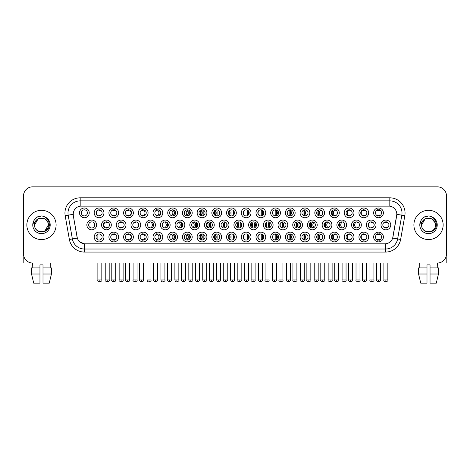 <?xml version="1.0" encoding="UTF-8"?>
<svg xmlns="http://www.w3.org/2000/svg" width="470" height="470" viewBox="0 0 470 470"><rect width="100%" height="100%" fill="white"/><g stroke="black" fill="none" stroke-linecap="round" stroke-linejoin="round"><path stroke-width="0.7" d="M251.021 237.009A4.876 4.876 0 0 1 246.151 241.886A4.876 4.876 0 0 1 241.275 237.009A4.876 4.876 0 0 1 246.151 232.133A4.876 4.876 0 0 1 251.021 237.009M243.102 237.009A3.049 3.049 0 0 0 246.151 240.058A3.049 3.049 0 0 0 249.194 237.009A3.049 3.049 0 0 0 246.151 233.966A3.049 3.049 0 0 0 243.102 237.009M265.732 237.009A4.876 4.876 0 0 1 260.856 241.886A4.876 4.876 0 0 1 255.98 237.009A4.876 4.876 0 0 1 260.856 232.133A4.876 4.876 0 0 1 265.732 237.009M257.807 237.009A3.049 3.049 0 0 0 260.856 240.058A3.049 3.049 0 0 0 263.905 237.009A3.049 3.049 0 0 0 260.856 233.966A3.049 3.049 0 0 0 257.807 237.009M280.437 237.009A4.876 4.876 0 0 1 275.561 241.886A4.876 4.876 0 0 1 270.685 237.009A4.876 4.876 0 0 1 275.561 232.133A4.876 4.876 0 0 1 280.437 237.009M272.518 237.009A3.049 3.049 0 0 0 275.561 240.058A3.049 3.049 0 0 0 278.61 237.009A3.049 3.049 0 0 0 275.561 233.966A3.049 3.049 0 0 0 272.518 237.009M324.559 237.009A4.876 4.876 0 0 1 319.688 241.886A4.876 4.876 0 0 1 314.812 237.009A4.876 4.876 0 0 1 319.688 232.133A4.876 4.876 0 0 1 324.559 237.009M316.639 237.009A3.049 3.049 0 0 0 319.688 240.058A3.049 3.049 0 0 0 322.731 237.009A3.049 3.049 0 0 0 319.688 233.966A3.049 3.049 0 0 0 316.639 237.009M339.27 237.009A4.876 4.876 0 0 1 334.393 241.886A4.876 4.876 0 0 1 329.517 237.009A4.876 4.876 0 0 1 334.393 232.133A4.876 4.876 0 0 1 339.27 237.009M331.344 237.009A3.049 3.049 0 0 0 334.393 240.058A3.049 3.049 0 0 0 337.442 237.009A3.049 3.049 0 0 0 334.393 233.966A3.049 3.049 0 0 0 331.344 237.009M353.975 237.009A4.876 4.876 0 0 1 349.098 241.886A4.876 4.876 0 0 1 344.222 237.009A4.876 4.876 0 0 1 349.098 232.133A4.876 4.876 0 0 1 353.975 237.009M346.055 237.009A3.049 3.049 0 0 0 349.098 240.058A3.049 3.049 0 0 0 352.147 237.009A3.049 3.049 0 0 0 349.098 233.966A3.049 3.049 0 0 0 346.055 237.009M368.686 237.009A4.876 4.876 0 0 1 363.809 241.886A4.876 4.876 0 0 1 358.933 237.009A4.876 4.876 0 0 1 363.809 232.133A4.876 4.876 0 0 1 368.686 237.009M360.76 237.009A3.049 3.049 0 0 0 363.809 240.058A3.049 3.049 0 0 0 366.853 237.009A3.049 3.049 0 0 0 363.809 233.966A3.049 3.049 0 0 0 360.76 237.009M295.148 237.009A4.876 4.876 0 0 1 290.272 241.886A4.876 4.876 0 0 1 285.396 237.009A4.876 4.876 0 0 1 290.272 232.133A4.876 4.876 0 0 1 295.148 237.009M287.223 237.009A3.049 3.049 0 0 0 290.272 240.058A3.049 3.049 0 0 0 293.315 237.009A3.049 3.049 0 0 0 290.272 233.966A3.049 3.049 0 0 0 287.223 237.009M309.853 237.009A4.876 4.876 0 0 1 304.977 241.886A4.876 4.876 0 0 1 300.101 237.009A4.876 4.876 0 0 1 304.977 232.133A4.876 4.876 0 0 1 309.853 237.009M301.928 237.009A3.049 3.049 0 0 0 304.977 240.058A3.049 3.049 0 0 0 308.026 237.009A3.049 3.049 0 0 0 304.977 233.966A3.049 3.049 0 0 0 301.928 237.009M236.316 237.009A4.876 4.876 0 0 1 231.44 241.886A4.876 4.876 0 0 1 226.564 237.009A4.876 4.876 0 0 1 231.44 232.133A4.876 4.876 0 0 1 236.316 237.009M228.391 237.009A3.049 3.049 0 0 0 231.44 240.058A3.049 3.049 0 0 0 234.489 237.009A3.049 3.049 0 0 0 231.44 233.966A3.049 3.049 0 0 0 228.391 237.009M221.611 237.009A4.876 4.876 0 0 1 216.735 241.886A4.876 4.876 0 0 1 211.858 237.009A4.876 4.876 0 0 1 216.735 232.133A4.876 4.876 0 0 1 221.611 237.009M213.686 237.009A3.049 3.049 0 0 0 216.735 240.058A3.049 3.049 0 0 0 219.778 237.009A3.049 3.049 0 0 0 216.735 233.966A3.049 3.049 0 0 0 213.686 237.009M206.9 237.009A4.876 4.876 0 0 1 202.024 241.886A4.876 4.876 0 0 1 197.147 237.009A4.876 4.876 0 0 1 202.024 232.133A4.876 4.876 0 0 1 206.9 237.009M198.98 237.009A3.049 3.049 0 0 0 202.024 240.058A3.049 3.049 0 0 0 205.073 237.009A3.049 3.049 0 0 0 202.024 233.966A3.049 3.049 0 0 0 198.98 237.009M192.195 237.009A4.876 4.876 0 0 1 187.319 241.886A4.876 4.876 0 0 1 182.442 237.009A4.876 4.876 0 0 1 187.319 232.133A4.876 4.876 0 0 1 192.195 237.009M184.269 237.009A3.049 3.049 0 0 0 187.319 240.058A3.049 3.049 0 0 0 190.368 237.009A3.049 3.049 0 0 0 187.319 233.966A3.049 3.049 0 0 0 184.269 237.009M177.484 237.009A4.876 4.876 0 0 1 172.613 241.886A4.876 4.876 0 0 1 167.737 237.009A4.876 4.876 0 0 1 172.613 232.133A4.876 4.876 0 0 1 177.484 237.009M169.564 237.009A3.049 3.049 0 0 0 172.613 240.058A3.049 3.049 0 0 0 175.657 237.009A3.049 3.049 0 0 0 172.613 233.966A3.049 3.049 0 0 0 169.564 237.009M162.779 237.009A4.876 4.876 0 0 1 157.902 241.886A4.876 4.876 0 0 1 153.026 237.009A4.876 4.876 0 0 1 157.902 232.133A4.876 4.876 0 0 1 162.779 237.009M154.853 237.009A3.049 3.049 0 0 0 157.902 240.058A3.049 3.049 0 0 0 160.951 237.009A3.049 3.049 0 0 0 157.902 233.966A3.049 3.049 0 0 0 154.853 237.009M148.073 237.009A4.876 4.876 0 0 1 143.197 241.886A4.876 4.876 0 0 1 138.321 237.009A4.876 4.876 0 0 1 143.197 232.133A4.876 4.876 0 0 1 148.073 237.009M140.148 237.009A3.049 3.049 0 0 0 143.197 240.058A3.049 3.049 0 0 0 146.24 237.009A3.049 3.049 0 0 0 143.197 233.966A3.049 3.049 0 0 0 140.148 237.009M133.363 237.009A4.876 4.876 0 0 1 128.486 241.886A4.876 4.876 0 0 1 123.61 237.009A4.876 4.876 0 0 1 128.486 232.133A4.876 4.876 0 0 1 133.363 237.009M125.443 237.009A3.049 3.049 0 0 0 128.486 240.058A3.049 3.049 0 0 0 131.535 237.009A3.049 3.049 0 0 0 128.486 233.966A3.049 3.049 0 0 0 125.443 237.009M118.657 237.009A4.876 4.876 0 0 1 113.781 241.886A4.876 4.876 0 0 1 108.905 237.009A4.876 4.876 0 0 1 113.781 232.133A4.876 4.876 0 0 1 118.657 237.009M110.732 237.009A3.049 3.049 0 0 0 113.781 240.058A3.049 3.049 0 0 0 116.83 237.009A3.049 3.049 0 0 0 113.781 233.966A3.049 3.049 0 0 0 110.732 237.009M103.946 237.009A4.876 4.876 0 0 1 99.076 241.886A4.876 4.876 0 0 1 94.2 237.009A4.876 4.876 0 0 1 99.076 232.133A4.876 4.876 0 0 1 103.946 237.009M96.027 237.009A3.049 3.049 0 0 0 99.076 240.058A3.049 3.049 0 0 0 102.119 237.009A3.049 3.049 0 0 0 99.076 233.966A3.049 3.049 0 0 0 96.027 237.009M383.391 237.009A4.876 4.876 0 0 1 378.514 241.886A4.876 4.876 0 0 1 373.638 237.009A4.876 4.876 0 0 1 378.514 232.133A4.876 4.876 0 0 1 383.391 237.009M375.465 237.009A3.049 3.049 0 0 0 378.514 240.058A3.049 3.049 0 0 0 381.564 237.009A3.049 3.049 0 0 0 378.514 233.966A3.049 3.049 0 0 0 375.465 237.009M243.672 224.942A4.876 4.876 0 0 1 238.795 229.818A4.876 4.876 0 0 1 233.919 224.942A4.876 4.876 0 0 1 238.795 220.066A4.876 4.876 0 0 1 243.672 224.942M235.746 224.942A3.049 3.049 0 0 0 238.795 227.991A3.049 3.049 0 0 0 241.844 224.942A3.049 3.049 0 0 0 238.795 221.893A3.049 3.049 0 0 0 235.746 224.942M258.377 224.942A4.876 4.876 0 0 1 253.5 229.818A4.876 4.876 0 0 1 248.624 224.942A4.876 4.876 0 0 1 253.5 220.066A4.876 4.876 0 0 1 258.377 224.942M250.451 224.942A3.049 3.049 0 0 0 253.5 227.991A3.049 3.049 0 0 0 256.55 224.942A3.049 3.049 0 0 0 253.5 221.893A3.049 3.049 0 0 0 250.451 224.942M273.088 224.942A4.876 4.876 0 0 1 268.211 229.818A4.876 4.876 0 0 1 263.335 224.942A4.876 4.876 0 0 1 268.211 220.066A4.876 4.876 0 0 1 273.088 224.942M265.162 224.942A3.049 3.049 0 0 0 268.211 227.991A3.049 3.049 0 0 0 271.255 224.942A3.049 3.049 0 0 0 268.211 221.893A3.049 3.049 0 0 0 265.162 224.942M287.793 224.942A4.876 4.876 0 0 1 282.916 229.818A4.876 4.876 0 0 1 278.04 224.942A4.876 4.876 0 0 1 282.916 220.066A4.876 4.876 0 0 1 287.793 224.942M279.867 224.942A3.049 3.049 0 0 0 282.916 227.991A3.049 3.049 0 0 0 285.966 224.942A3.049 3.049 0 0 0 282.916 221.893A3.049 3.049 0 0 0 279.867 224.942M331.914 224.942A4.876 4.876 0 0 1 327.038 229.818A4.876 4.876 0 0 1 322.162 224.942A4.876 4.876 0 0 1 327.038 220.066A4.876 4.876 0 0 1 331.914 224.942M323.989 224.942A3.049 3.049 0 0 0 327.038 227.991A3.049 3.049 0 0 0 330.087 224.942A3.049 3.049 0 0 0 327.038 221.893A3.049 3.049 0 0 0 323.989 224.942M346.625 224.942A4.876 4.876 0 0 1 341.749 229.818A4.876 4.876 0 0 1 336.873 224.942A4.876 4.876 0 0 1 341.749 220.066A4.876 4.876 0 0 1 346.625 224.942M338.7 224.942A3.049 3.049 0 0 0 341.749 227.991A3.049 3.049 0 0 0 344.792 224.942A3.049 3.049 0 0 0 341.749 221.893A3.049 3.049 0 0 0 338.7 224.942M361.33 224.942A4.876 4.876 0 0 1 356.454 229.818A4.876 4.876 0 0 1 351.578 224.942A4.876 4.876 0 0 1 356.454 220.066A4.876 4.876 0 0 1 361.33 224.942M353.405 224.942A3.049 3.049 0 0 0 356.454 227.991A3.049 3.049 0 0 0 359.503 224.942A3.049 3.049 0 0 0 356.454 221.893A3.049 3.049 0 0 0 353.405 224.942M376.035 224.942A4.876 4.876 0 0 1 371.159 229.818A4.876 4.876 0 0 1 366.283 224.942A4.876 4.876 0 0 1 371.159 220.066A4.876 4.876 0 0 1 376.035 224.942M368.116 224.942A3.049 3.049 0 0 0 371.159 227.991A3.049 3.049 0 0 0 374.208 224.942A3.049 3.049 0 0 0 371.159 221.893A3.049 3.049 0 0 0 368.116 224.942M302.498 224.942A4.876 4.876 0 0 1 297.622 229.818A4.876 4.876 0 0 1 292.745 224.942A4.876 4.876 0 0 1 297.622 220.066A4.876 4.876 0 0 1 302.498 224.942M294.578 224.942A3.049 3.049 0 0 0 297.622 227.991A3.049 3.049 0 0 0 300.671 224.942A3.049 3.049 0 0 0 297.622 221.893A3.049 3.049 0 0 0 294.578 224.942M317.209 224.942A4.876 4.876 0 0 1 312.333 229.818A4.876 4.876 0 0 1 307.456 224.942A4.876 4.876 0 0 1 312.333 220.066A4.876 4.876 0 0 1 317.209 224.942M309.284 224.942A3.049 3.049 0 0 0 312.333 227.991A3.049 3.049 0 0 0 315.382 224.942A3.049 3.049 0 0 0 312.333 221.893A3.049 3.049 0 0 0 309.284 224.942M228.961 224.942A4.876 4.876 0 0 1 224.084 229.818A4.876 4.876 0 0 1 219.208 224.942A4.876 4.876 0 0 1 224.084 220.066A4.876 4.876 0 0 1 228.961 224.942M221.041 224.942A3.049 3.049 0 0 0 224.084 227.991A3.049 3.049 0 0 0 227.133 224.942A3.049 3.049 0 0 0 224.084 221.893A3.049 3.049 0 0 0 221.041 224.942M214.255 224.942A4.876 4.876 0 0 1 209.379 229.818A4.876 4.876 0 0 1 204.503 224.942A4.876 4.876 0 0 1 209.379 220.066A4.876 4.876 0 0 1 214.255 224.942M206.33 224.942A3.049 3.049 0 0 0 209.379 227.991A3.049 3.049 0 0 0 212.428 224.942A3.049 3.049 0 0 0 209.379 221.893A3.049 3.049 0 0 0 206.33 224.942M199.55 224.942A4.876 4.876 0 0 1 194.674 229.818A4.876 4.876 0 0 1 189.798 224.942A4.876 4.876 0 0 1 194.674 220.066A4.876 4.876 0 0 1 199.55 224.942M191.625 224.942A3.049 3.049 0 0 0 194.674 227.991A3.049 3.049 0 0 0 197.717 224.942A3.049 3.049 0 0 0 194.674 221.893A3.049 3.049 0 0 0 191.625 224.942M184.839 224.942A4.876 4.876 0 0 1 179.963 229.818A4.876 4.876 0 0 1 175.087 224.942A4.876 4.876 0 0 1 179.963 220.066A4.876 4.876 0 0 1 184.839 224.942M176.914 224.942A3.049 3.049 0 0 0 179.963 227.991A3.049 3.049 0 0 0 183.012 224.942A3.049 3.049 0 0 0 179.963 221.893A3.049 3.049 0 0 0 176.914 224.942M170.134 224.942A4.876 4.876 0 0 1 165.258 229.818A4.876 4.876 0 0 1 160.382 224.942A4.876 4.876 0 0 1 165.258 220.066A4.876 4.876 0 0 1 170.134 224.942M162.209 224.942A3.049 3.049 0 0 0 165.258 227.991A3.049 3.049 0 0 0 168.307 224.942A3.049 3.049 0 0 0 165.258 221.893A3.049 3.049 0 0 0 162.209 224.942M155.423 224.942A4.876 4.876 0 0 1 150.547 229.818A4.876 4.876 0 0 1 145.671 224.942A4.876 4.876 0 0 1 150.547 220.066A4.876 4.876 0 0 1 155.423 224.942M147.504 224.942A3.049 3.049 0 0 0 150.547 227.991A3.049 3.049 0 0 0 153.596 224.942A3.049 3.049 0 0 0 150.547 221.893A3.049 3.049 0 0 0 147.504 224.942M140.718 224.942A4.876 4.876 0 0 1 135.842 229.818A4.876 4.876 0 0 1 130.965 224.942A4.876 4.876 0 0 1 135.842 220.066A4.876 4.876 0 0 1 140.718 224.942M132.793 224.942A3.049 3.049 0 0 0 135.842 227.991A3.049 3.049 0 0 0 138.891 224.942A3.049 3.049 0 0 0 135.842 221.893A3.049 3.049 0 0 0 132.793 224.942M126.013 224.942A4.876 4.876 0 0 1 121.137 229.818A4.876 4.876 0 0 1 116.26 224.942A4.876 4.876 0 0 1 121.137 220.066A4.876 4.876 0 0 1 126.013 224.942M118.088 224.942A3.049 3.049 0 0 0 121.137 227.991A3.049 3.049 0 0 0 124.18 224.942A3.049 3.049 0 0 0 121.137 221.893A3.049 3.049 0 0 0 118.088 224.942M111.302 224.942A4.876 4.876 0 0 1 106.426 229.818A4.876 4.876 0 0 1 101.549 224.942A4.876 4.876 0 0 1 106.426 220.066A4.876 4.876 0 0 1 111.302 224.942M103.377 224.942A3.049 3.049 0 0 0 106.426 227.991A3.049 3.049 0 0 0 109.475 224.942A3.049 3.049 0 0 0 106.426 221.893A3.049 3.049 0 0 0 103.377 224.942M96.597 224.942A4.876 4.876 0 0 1 91.721 229.818A4.876 4.876 0 0 1 86.844 224.942A4.876 4.876 0 0 1 91.721 220.066A4.876 4.876 0 0 1 96.597 224.942M88.671 224.942A3.049 3.049 0 0 0 91.721 227.991A3.049 3.049 0 0 0 94.77 224.942A3.049 3.049 0 0 0 91.721 221.893A3.049 3.049 0 0 0 88.671 224.942M390.746 224.942A4.876 4.876 0 0 1 385.87 229.818A4.876 4.876 0 0 1 380.994 224.942A4.876 4.876 0 0 1 385.87 220.066A4.876 4.876 0 0 1 390.746 224.942M382.821 224.942A3.049 3.049 0 0 0 385.87 227.991A3.049 3.049 0 0 0 388.919 224.942A3.049 3.049 0 0 0 385.87 221.893A3.049 3.049 0 0 0 382.821 224.942M324.559 212.875A4.876 4.876 0 0 1 319.688 217.751A4.876 4.876 0 0 1 314.812 212.875A4.876 4.876 0 0 1 319.688 207.999A4.876 4.876 0 0 1 324.559 212.875M316.639 212.875A3.049 3.049 0 0 0 319.688 215.924A3.049 3.049 0 0 0 322.731 212.875A3.049 3.049 0 0 0 319.688 209.826A3.049 3.049 0 0 0 316.639 212.875M339.27 212.875A4.876 4.876 0 0 1 334.393 217.751A4.876 4.876 0 0 1 329.517 212.875A4.876 4.876 0 0 1 334.393 207.999A4.876 4.876 0 0 1 339.27 212.875M331.344 212.875A3.049 3.049 0 0 0 334.393 215.924A3.049 3.049 0 0 0 337.442 212.875A3.049 3.049 0 0 0 334.393 209.826A3.049 3.049 0 0 0 331.344 212.875M353.975 212.875A4.876 4.876 0 0 1 349.098 217.751A4.876 4.876 0 0 1 344.222 212.875A4.876 4.876 0 0 1 349.098 207.999A4.876 4.876 0 0 1 353.975 212.875M346.055 212.875A3.049 3.049 0 0 0 349.098 215.924A3.049 3.049 0 0 0 352.147 212.875A3.049 3.049 0 0 0 349.098 209.826A3.049 3.049 0 0 0 346.055 212.875M368.686 212.875A4.876 4.876 0 0 1 363.809 217.751A4.876 4.876 0 0 1 358.933 212.875A4.876 4.876 0 0 1 363.809 207.999A4.876 4.876 0 0 1 368.686 212.875M360.76 212.875A3.049 3.049 0 0 0 363.809 215.924A3.049 3.049 0 0 0 366.853 212.875A3.049 3.049 0 0 0 363.809 209.826A3.049 3.049 0 0 0 360.76 212.875M309.853 212.875A4.876 4.876 0 0 1 304.977 217.751A4.876 4.876 0 0 1 300.101 212.875A4.876 4.876 0 0 1 304.977 207.999A4.876 4.876 0 0 1 309.853 212.875M301.928 212.875A3.049 3.049 0 0 0 304.977 215.924A3.049 3.049 0 0 0 308.026 212.875A3.049 3.049 0 0 0 304.977 209.826A3.049 3.049 0 0 0 301.928 212.875M295.148 212.875A4.876 4.876 0 0 1 290.272 217.751A4.876 4.876 0 0 1 285.396 212.875A4.876 4.876 0 0 1 290.272 207.999A4.876 4.876 0 0 1 295.148 212.875M287.223 212.875A3.049 3.049 0 0 0 290.272 215.924A3.049 3.049 0 0 0 293.315 212.875A3.049 3.049 0 0 0 290.272 209.826A3.049 3.049 0 0 0 287.223 212.875M280.437 212.875A4.876 4.876 0 0 1 275.561 217.751A4.876 4.876 0 0 1 270.685 212.875A4.876 4.876 0 0 1 275.561 207.999A4.876 4.876 0 0 1 280.437 212.875M272.518 212.875A3.049 3.049 0 0 0 275.561 215.924A3.049 3.049 0 0 0 278.61 212.875A3.049 3.049 0 0 0 275.561 209.826A3.049 3.049 0 0 0 272.518 212.875M265.732 212.875A4.876 4.876 0 0 1 260.856 217.751A4.876 4.876 0 0 1 255.98 212.875A4.876 4.876 0 0 1 260.856 207.999A4.876 4.876 0 0 1 265.732 212.875M257.807 212.875A3.049 3.049 0 0 0 260.856 215.924A3.049 3.049 0 0 0 263.905 212.875A3.049 3.049 0 0 0 260.856 209.826A3.049 3.049 0 0 0 257.807 212.875M251.021 212.875A4.876 4.876 0 0 1 246.151 217.751A4.876 4.876 0 0 1 241.275 212.875A4.876 4.876 0 0 1 246.151 207.999A4.876 4.876 0 0 1 251.021 212.875M243.102 212.875A3.049 3.049 0 0 0 246.151 215.924A3.049 3.049 0 0 0 249.194 212.875A3.049 3.049 0 0 0 246.151 209.826A3.049 3.049 0 0 0 243.102 212.875M236.316 212.875A4.876 4.876 0 0 1 231.44 217.751A4.876 4.876 0 0 1 226.564 212.875A4.876 4.876 0 0 1 231.44 207.999A4.876 4.876 0 0 1 236.316 212.875M228.391 212.875A3.049 3.049 0 0 0 231.44 215.924A3.049 3.049 0 0 0 234.489 212.875A3.049 3.049 0 0 0 231.44 209.826A3.049 3.049 0 0 0 228.391 212.875M221.611 212.875A4.876 4.876 0 0 1 216.735 217.751A4.876 4.876 0 0 1 211.858 212.875A4.876 4.876 0 0 1 216.735 207.999A4.876 4.876 0 0 1 221.611 212.875M213.686 212.875A3.049 3.049 0 0 0 216.735 215.924A3.049 3.049 0 0 0 219.778 212.875A3.049 3.049 0 0 0 216.735 209.826A3.049 3.049 0 0 0 213.686 212.875M206.9 212.875A4.876 4.876 0 0 1 202.024 217.751A4.876 4.876 0 0 1 197.147 212.875A4.876 4.876 0 0 1 202.024 207.999A4.876 4.876 0 0 1 206.9 212.875M198.98 212.875A3.049 3.049 0 0 0 202.024 215.924A3.049 3.049 0 0 0 205.073 212.875A3.049 3.049 0 0 0 202.024 209.826A3.049 3.049 0 0 0 198.98 212.875M192.195 212.875A4.876 4.876 0 0 1 187.319 217.751A4.876 4.876 0 0 1 182.442 212.875A4.876 4.876 0 0 1 187.319 207.999A4.876 4.876 0 0 1 192.195 212.875M184.269 212.875A3.049 3.049 0 0 0 187.319 215.924A3.049 3.049 0 0 0 190.368 212.875A3.049 3.049 0 0 0 187.319 209.826A3.049 3.049 0 0 0 184.269 212.875M177.484 212.875A4.876 4.876 0 0 1 172.613 217.751A4.876 4.876 0 0 1 167.737 212.875A4.876 4.876 0 0 1 172.613 207.999A4.876 4.876 0 0 1 177.484 212.875M169.564 212.875A3.049 3.049 0 0 0 172.613 215.924A3.049 3.049 0 0 0 175.657 212.875A3.049 3.049 0 0 0 172.613 209.826A3.049 3.049 0 0 0 169.564 212.875M162.779 212.875A4.876 4.876 0 0 1 157.902 217.751A4.876 4.876 0 0 1 153.026 212.875A4.876 4.876 0 0 1 157.902 207.999A4.876 4.876 0 0 1 162.779 212.875M154.853 212.875A3.049 3.049 0 0 0 157.902 215.924A3.049 3.049 0 0 0 160.951 212.875A3.049 3.049 0 0 0 157.902 209.826A3.049 3.049 0 0 0 154.853 212.875M148.073 212.875A4.876 4.876 0 0 1 143.197 217.751A4.876 4.876 0 0 1 138.321 212.875A4.876 4.876 0 0 1 143.197 207.999A4.876 4.876 0 0 1 148.073 212.875M140.148 212.875A3.049 3.049 0 0 0 143.197 215.924A3.049 3.049 0 0 0 146.24 212.875A3.049 3.049 0 0 0 143.197 209.826A3.049 3.049 0 0 0 140.148 212.875M133.363 212.875A4.876 4.876 0 0 1 128.486 217.751A4.876 4.876 0 0 1 123.61 212.875A4.876 4.876 0 0 1 128.486 207.999A4.876 4.876 0 0 1 133.363 212.875M125.443 212.875A3.049 3.049 0 0 0 128.486 215.924A3.049 3.049 0 0 0 131.535 212.875A3.049 3.049 0 0 0 128.486 209.826A3.049 3.049 0 0 0 125.443 212.875M118.657 212.875A4.876 4.876 0 0 1 113.781 217.751A4.876 4.876 0 0 1 108.905 212.875A4.876 4.876 0 0 1 113.781 207.999A4.876 4.876 0 0 1 118.657 212.875M110.732 212.875A3.049 3.049 0 0 0 113.781 215.924A3.049 3.049 0 0 0 116.83 212.875A3.049 3.049 0 0 0 113.781 209.826A3.049 3.049 0 0 0 110.732 212.875M103.946 212.875A4.876 4.876 0 0 1 99.076 217.751A4.876 4.876 0 0 1 94.2 212.875A4.876 4.876 0 0 1 99.076 207.999A4.876 4.876 0 0 1 103.946 212.875M96.027 212.875A3.049 3.049 0 0 0 99.076 215.924A3.049 3.049 0 0 0 102.119 212.875A3.049 3.049 0 0 0 99.076 209.826A3.049 3.049 0 0 0 96.027 212.875M89.241 212.875A4.876 4.876 0 0 1 84.365 217.751A4.876 4.876 0 0 1 79.489 212.875A4.876 4.876 0 0 1 84.365 207.999A4.876 4.876 0 0 1 89.241 212.875M81.316 212.875A3.049 3.049 0 0 0 84.365 215.924A3.049 3.049 0 0 0 87.414 212.875A3.049 3.049 0 0 0 84.365 209.826A3.049 3.049 0 0 0 81.316 212.875M383.391 212.875A4.876 4.876 0 0 1 378.514 217.751A4.876 4.876 0 0 1 373.638 212.875A4.876 4.876 0 0 1 378.514 207.999A4.876 4.876 0 0 1 383.391 212.875M375.465 212.875A3.049 3.049 0 0 0 378.514 215.924A3.049 3.049 0 0 0 381.564 212.875A3.049 3.049 0 0 0 378.514 209.826A3.049 3.049 0 0 0 375.465 212.875M69.372 239.477L65.177 215.707A15.24 15.24 0 0 1 80.182 197.817L389.818 197.817A15.24 15.24 0 0 1 404.823 215.707L400.628 239.477A15.24 15.24 0 0 1 385.623 252.067L84.377 252.067A15.24 15.24 0 0 1 69.372 239.477L72.368 238.948L68.179 215.172A12.191 12.191 0 0 1 80.182 200.866L389.818 200.866A12.191 12.191 0 0 1 401.821 215.172L397.632 238.948A12.191 12.191 0 0 1 385.623 249.018L84.377 249.018A12.191 12.191 0 0 1 72.368 238.948L77.315 238.073L73.302 215.707A8.231 8.231 0 0 1 81.404 206.048L388.596 206.048A8.231 8.231 0 0 1 396.698 215.707L392.938 237.039A8.231 8.231 0 0 1 384.836 243.836L85.164 243.836A8.231 8.231 0 0 1 77.062 237.039L73.302 215.707L73.267 213.057M26.855 224.942A14.629 14.629 0 0 0 41.483 239.571A14.629 14.629 0 0 0 56.106 224.942A14.629 14.629 0 0 0 41.483 210.313A14.629 14.629 0 0 0 26.855 224.942A14.629 14.629 0 0 0 41.483 239.571A14.629 14.629 0 0 0 56.106 224.942A14.629 14.629 0 0 0 41.483 210.313A14.629 14.629 0 0 0 26.855 224.942M413.894 224.942A14.629 14.629 0 0 0 428.517 239.571A14.629 14.629 0 0 0 443.145 224.942A14.629 14.629 0 0 0 428.517 210.313A14.629 14.629 0 0 0 413.894 224.942A14.629 14.629 0 0 0 428.517 239.571A14.629 14.629 0 0 0 443.145 224.942A14.629 14.629 0 0 0 428.517 210.313A14.629 14.629 0 0 0 413.894 224.942M80.182 197.817L80.182 206.142L389.818 206.142L389.818 197.817M384.836 243.836L85.164 243.836M84.377 252.067L84.377 243.801L79.982 242.003M404.823 215.707L396.827 214.297L392.685 238.073L400.628 239.477M446.5 195.99A9.142 9.142 0 0 0 437.359 186.849L32.642 186.849A9.142 9.142 0 0 0 23.5 195.99L23.5 253.894A9.142 9.142 0 0 0 32.642 263.036L437.359 263.036A9.142 9.142 0 0 0 446.5 253.894L446.5 195.99L446.5 253.894M23.5 195.99L23.5 253.894M437.359 186.849L32.642 186.849M32.777 267.912L32.642 263.036L437.359 263.036L437.223 267.912M377.604 216.1L377.604 215.025A2.338 2.338 0 0 0 379.431 215.025L379.431 216.1M379.431 209.649L379.431 210.725A2.338 2.338 0 0 0 377.604 210.725L377.604 209.649M384.954 228.167L384.954 227.092A2.338 2.338 0 0 0 386.781 227.092L386.781 228.167M386.781 221.717L386.781 222.792A2.338 2.338 0 0 0 384.954 222.792L384.954 221.717M377.604 240.235L377.604 239.165A2.338 2.338 0 0 0 379.431 239.165L379.431 240.235M379.431 233.784L379.431 234.859A2.338 2.338 0 0 0 377.604 234.859L377.604 233.784M363.668 216.1L363.668 215.025A2.338 2.338 0 0 0 365.495 215.025L365.495 215.413M362.934 209.955A3.355 3.355 0 0 0 362.934 215.795M365.495 210.337L365.495 210.725A2.338 2.338 0 0 0 363.668 210.725L363.668 209.649M351.108 215.166A2.338 2.338 0 0 1 349.733 215.025L349.733 216.1M349.245 209.832A3.355 3.355 0 0 0 349.245 215.918M346.126 212.211A4.571 4.571 0 0 0 346.126 213.539M351.108 210.584A2.338 2.338 0 0 0 349.733 210.725L349.733 209.649M332.437 215.207A4.876 4.876 0 0 1 332.437 210.542M336.379 215.189A2.338 2.338 0 0 1 335.803 215.025L335.803 216.1M335.134 209.92A3.355 3.355 0 0 0 335.134 215.83M333.054 210.137A4.571 4.571 0 0 0 333.054 215.613M336.379 210.56A2.338 2.338 0 0 0 335.803 210.725L335.803 209.649M318.895 215.818A4.876 4.876 0 0 1 318.895 209.931M320.916 210.09A3.355 3.355 0 0 0 320.916 215.66M319.359 209.843A4.571 4.571 0 0 0 319.359 215.906M316.991 211.453L316.991 214.302M371.024 228.167L371.024 227.092A2.338 2.338 0 0 0 372.851 227.092L372.851 227.48M370.289 222.022A3.355 3.355 0 0 0 370.289 227.862M372.851 222.404L372.851 222.792A2.338 2.338 0 0 0 371.024 222.792L371.024 221.717M358.463 227.233A2.338 2.338 0 0 1 357.088 227.092L357.088 228.167M356.601 221.899A3.355 3.355 0 0 0 356.601 227.985M353.481 224.284A4.571 4.571 0 0 0 353.481 225.606M358.463 222.651A2.338 2.338 0 0 0 357.088 222.792L357.088 221.717M339.787 227.28A4.876 4.876 0 0 1 339.787 222.61M343.729 227.257A2.338 2.338 0 0 1 343.153 227.092L343.153 228.167M342.489 221.987A3.355 3.355 0 0 0 342.489 227.897M340.409 222.204A4.571 4.571 0 0 0 340.409 227.68M343.729 222.627A2.338 2.338 0 0 0 343.153 222.792L343.153 221.717M363.668 240.235L363.668 239.165A2.338 2.338 0 0 0 365.495 239.165L365.495 239.547M362.934 234.089A3.355 3.355 0 0 0 362.934 239.929M365.495 234.477L365.495 234.859A2.338 2.338 0 0 0 363.668 234.859L363.668 233.784M34.909 222.874L34.58 224.942C34.204 234.301 49.338 234.131 49.291 224.942C49.321 221.141 47.623 218.38 44.203 216.658L42.141 215.983C39.656 215.836 37.471 216.564 35.573 218.174L34.328 219.954C33.576 221.235 33.405 222.475 33.834 223.673L36.055 220.383C38.117 218.315 40.579 217.633 43.434 218.339A6.891 6.891 0 0 0 34.909 222.874M47.969 222.633C45.825 215.407 34.175 217.516 34.592 224.942L38.035 218.979L43.434 218.339C46.512 219.431 48.157 221.634 48.369 224.942C48.792 233.831 34.169 233.831 34.592 224.942C34.169 216.053 48.792 216.053 48.369 224.942L44.926 230.911M35.591 218.156L36.989 217.163L41.548 215.959L36.989 217.163L35.591 218.156L36.989 217.163L41.548 215.959L36.989 217.163L35.591 218.156M421.948 222.874L421.619 224.942C421.243 234.301 436.377 234.131 436.33 224.942C436.36 221.141 434.662 218.38 431.243 216.658L429.18 215.983C426.695 215.836 424.51 216.564 422.612 218.174L421.367 219.954C420.615 221.235 420.444 222.475 420.873 223.673L423.094 220.383C425.156 218.315 427.618 217.633 430.473 218.339A6.891 6.891 0 0 0 421.948 222.874L421.631 224.942C421.208 216.053 435.831 216.053 435.408 224.942C435.831 233.831 421.208 233.831 421.631 224.942L425.074 218.979L430.473 218.339C433.552 219.431 435.197 221.634 435.408 224.942M430.473 218.339L431.965 218.979L435.009 222.633M422.63 218.156L424.028 217.163L428.587 215.959L424.028 217.163L422.63 218.156L424.028 217.163L428.587 215.959L424.028 217.163L422.63 218.156M23.806 256.238L23.806 263.036L59.155 263.036M446.195 256.238L446.195 263.036L410.845 263.036M39.956 267.912L39.956 274.01L31.537 274.01L33.705 283.151L31.537 274.01L31.537 267.912L39.956 267.912L39.956 264.868L43.005 264.868L43.005 267.912L51.424 267.912L51.424 274.01L49.256 283.151L51.424 274.01L43.005 274.01L43.005 267.912L43.005 283.151L49.256 283.151M50.319 263.036L50.184 267.912M39.956 274.01L39.956 283.151L33.705 283.151M418.576 267.912L418.576 274.01L420.744 283.151L418.576 274.01L418.576 267.912L426.995 267.912L426.995 264.868L430.044 264.868L430.044 267.912L438.463 267.912L438.463 274.01L436.295 283.151L438.463 274.01L430.044 274.01L430.044 267.912L430.044 283.151L436.295 283.151M426.995 267.912L426.995 283.151L420.744 283.151M418.576 274.01L426.995 274.01M419.681 263.036L419.816 267.912M326.251 227.885A4.876 4.876 0 0 1 326.251 221.999M328.272 222.157A3.355 3.355 0 0 0 328.272 227.733M326.715 221.911A4.571 4.571 0 0 0 326.715 227.974M324.347 223.52L324.347 226.37M351.108 239.306A2.338 2.338 0 0 1 349.733 239.165L349.733 240.235M349.245 233.966A3.355 3.355 0 0 0 349.245 240.058M346.126 236.351A4.571 4.571 0 0 0 346.126 237.673M351.108 234.718A2.338 2.338 0 0 0 349.733 234.859L349.733 233.784M332.437 239.347A4.876 4.876 0 0 1 332.437 234.677M336.379 239.324A2.338 2.338 0 0 1 335.803 239.165L335.803 240.235M335.134 234.054A3.355 3.355 0 0 0 335.134 239.97M333.054 234.272A4.571 4.571 0 0 0 333.054 239.747M336.379 234.7A2.338 2.338 0 0 0 335.803 234.859L335.803 233.784M318.895 239.953A4.876 4.876 0 0 1 318.895 234.066M320.916 234.225A3.355 3.355 0 0 0 320.916 239.8M319.359 233.984A4.571 4.571 0 0 0 319.359 240.041M316.991 235.588L316.991 238.437M305.042 215.924A4.876 4.876 0 0 1 305.042 209.826M306.663 210.337A3.355 3.355 0 0 0 306.663 215.413M305.412 209.861A4.571 4.571 0 0 0 305.412 215.889M303.315 210.319A6.092 6.092 0 0 0 303.056 210.971L303.056 214.778A6.092 6.092 0 0 0 303.315 215.43M291.036 215.824A4.876 4.876 0 0 1 291.036 209.925M292.381 210.678A3.355 3.355 0 0 0 292.381 215.072M291.341 210.02A4.571 4.571 0 0 0 291.341 215.73M289.591 209.902A6.092 6.092 0 0 0 289.126 210.971L289.126 214.778A6.092 6.092 0 0 0 289.591 215.847M276.936 215.595A4.876 4.876 0 0 1 276.936 210.155M278.093 211.177A3.355 3.355 0 0 0 278.093 214.573M277.2 210.307A4.571 4.571 0 0 0 277.2 215.442M275.702 209.832A6.092 6.092 0 0 0 275.191 210.971L275.191 214.778A6.092 6.092 0 0 0 275.702 215.918M262.783 215.237A4.876 4.876 0 0 1 262.783 210.513M263.793 212.07A3.355 3.355 0 0 0 263.793 213.68M263.012 210.725A4.571 4.571 0 0 0 263.012 215.025M261.702 209.949A6.092 6.092 0 0 0 261.255 210.971L261.255 214.778A6.092 6.092 0 0 0 261.702 215.8M272.841 214.238L272.841 211.512M312.397 227.991A4.876 4.876 0 0 1 312.397 221.899M314.013 222.404A3.355 3.355 0 0 0 314.013 227.486M312.767 221.928A4.571 4.571 0 0 0 312.767 227.962M310.67 222.392A6.092 6.092 0 0 0 310.412 223.038L310.412 226.846A6.092 6.092 0 0 0 310.67 227.498M298.385 227.891A4.876 4.876 0 0 1 298.385 221.993M299.737 222.745A3.355 3.355 0 0 0 299.737 227.139M298.697 222.093A4.571 4.571 0 0 0 298.697 227.797M296.946 221.969A6.092 6.092 0 0 0 296.476 223.038L296.476 226.846A6.092 6.092 0 0 0 296.946 227.915M284.291 227.662A4.876 4.876 0 0 1 284.291 222.222M285.449 223.244A3.355 3.355 0 0 0 285.449 226.646M284.556 222.375A4.571 4.571 0 0 0 284.556 227.515M283.058 221.899A6.092 6.092 0 0 0 282.546 223.038L282.546 226.846A6.092 6.092 0 0 0 283.058 227.985M270.138 227.304A4.876 4.876 0 0 1 270.138 222.58M271.149 224.137A3.355 3.355 0 0 0 271.149 225.753M270.368 222.792A4.571 4.571 0 0 0 270.368 227.092M269.057 222.016A6.092 6.092 0 0 0 268.611 223.038L268.611 226.846A6.092 6.092 0 0 0 269.057 227.868M280.191 226.311L280.191 223.579M305.042 240.058A4.876 4.876 0 0 1 305.042 233.966M306.663 234.471A3.355 3.355 0 0 0 306.663 239.553M305.412 233.995A4.571 4.571 0 0 0 305.412 240.029M303.315 234.459A6.092 6.092 0 0 0 303.056 235.106L303.056 238.913A6.092 6.092 0 0 0 303.315 239.565M291.036 239.964A4.876 4.876 0 0 1 291.036 234.06M292.381 234.812A3.355 3.355 0 0 0 292.381 239.207M291.341 234.16A4.571 4.571 0 0 0 291.341 239.864M289.591 234.042A6.092 6.092 0 0 0 289.126 235.106L289.126 238.913A6.092 6.092 0 0 0 289.591 239.982M276.936 239.735A4.876 4.876 0 0 1 276.936 234.289M278.093 235.311A3.355 3.355 0 0 0 278.093 238.713M277.2 234.442A4.571 4.571 0 0 0 277.2 239.583M275.702 233.966A6.092 6.092 0 0 0 275.191 235.106L275.191 238.913A6.092 6.092 0 0 0 275.702 240.058M248.589 214.696A4.876 4.876 0 0 1 248.589 211.054M257.918 213.697A4.876 4.876 0 0 0 257.918 212.052M248.8 211.371A4.571 4.571 0 0 0 248.8 214.379M247.631 210.213A6.092 6.092 0 0 0 247.326 210.971L247.326 214.778A6.092 6.092 0 0 0 247.631 215.536M258.782 215.113A6.092 6.092 0 0 0 258.905 214.778L258.905 210.971A6.092 6.092 0 0 0 258.782 210.636M234.377 213.697A4.876 4.876 0 0 1 234.377 212.052M243.707 214.696A4.876 4.876 0 0 0 243.707 211.054M243.495 214.379A4.571 4.571 0 0 0 243.495 211.371M233.514 210.636A6.092 6.092 0 0 0 233.39 210.971L233.39 214.778A6.092 6.092 0 0 0 233.514 215.113M244.664 215.536A6.092 6.092 0 0 0 244.97 214.778L244.97 210.971A6.092 6.092 0 0 0 244.664 210.213M229.513 215.237A4.876 4.876 0 0 0 229.513 210.513M229.284 215.025A4.571 4.571 0 0 0 229.284 210.725M228.502 213.68A3.355 3.355 0 0 0 228.502 212.07M219.455 211.512L219.455 214.238M230.594 215.8A6.092 6.092 0 0 0 231.04 214.778L231.04 210.971A6.092 6.092 0 0 0 230.594 209.949M215.36 215.595A4.876 4.876 0 0 0 215.36 210.155M215.096 215.442A4.571 4.571 0 0 0 215.096 210.307M214.203 214.573A3.355 3.355 0 0 0 214.203 211.177M216.594 215.918A6.092 6.092 0 0 0 217.105 214.778L217.105 210.971A6.092 6.092 0 0 0 216.594 209.832M201.266 215.824A4.876 4.876 0 0 0 201.266 209.925M200.954 215.73A4.571 4.571 0 0 0 200.954 210.02M199.915 215.072A3.355 3.355 0 0 0 199.915 210.678M202.705 215.847A6.092 6.092 0 0 0 203.169 214.778L203.169 210.971A6.092 6.092 0 0 0 202.705 209.902M187.254 215.924A4.876 4.876 0 0 0 187.254 209.826M186.884 215.889A4.571 4.571 0 0 0 186.884 209.861M185.632 215.413A3.355 3.355 0 0 0 185.632 210.337M188.981 215.43A6.092 6.092 0 0 0 189.24 214.778L189.24 210.971A6.092 6.092 0 0 0 188.981 210.319M255.944 226.763A4.876 4.876 0 0 1 255.944 223.121M265.274 225.764A4.876 4.876 0 0 0 265.274 224.12M256.15 223.438A4.571 4.571 0 0 0 256.15 226.446M254.987 222.281A6.092 6.092 0 0 0 254.675 223.038L254.675 226.846A6.092 6.092 0 0 0 254.987 227.603M266.137 227.18A6.092 6.092 0 0 0 266.261 226.846L266.261 223.038A6.092 6.092 0 0 0 266.137 222.709M241.727 225.764A4.876 4.876 0 0 1 241.727 224.12M251.056 226.763A4.876 4.876 0 0 0 251.056 223.121M250.851 226.446A4.571 4.571 0 0 0 250.851 223.438M240.863 222.709A6.092 6.092 0 0 0 240.746 223.038L240.746 226.846A6.092 6.092 0 0 0 240.863 227.18M252.02 227.603A6.092 6.092 0 0 0 252.325 226.846L252.325 223.038A6.092 6.092 0 0 0 252.02 222.281M236.868 227.304A4.876 4.876 0 0 0 236.868 222.58M236.633 227.092A4.571 4.571 0 0 0 236.633 222.792M235.858 225.753A3.355 3.355 0 0 0 235.858 224.137M226.81 223.579L226.81 226.311M237.949 227.868A6.092 6.092 0 0 0 238.39 226.846L238.39 223.038A6.092 6.092 0 0 0 237.949 222.016M222.715 227.662A4.876 4.876 0 0 0 222.715 222.222M222.451 227.515A4.571 4.571 0 0 0 222.451 222.375M221.558 226.646A3.355 3.355 0 0 0 221.558 223.244M223.949 227.985A6.092 6.092 0 0 0 224.46 226.846L224.46 223.038A6.092 6.092 0 0 0 223.949 221.899M208.615 227.891A4.876 4.876 0 0 0 208.615 221.993M208.304 227.797A4.571 4.571 0 0 0 208.304 222.093M207.264 227.139A3.355 3.355 0 0 0 207.264 222.745M210.055 227.915A6.092 6.092 0 0 0 210.525 226.846L210.525 223.038A6.092 6.092 0 0 0 210.055 221.969M194.609 227.991A4.876 4.876 0 0 0 194.609 221.899M194.233 227.962A4.571 4.571 0 0 0 194.233 221.928M192.988 227.486A3.355 3.355 0 0 0 192.988 222.404M196.337 227.498A6.092 6.092 0 0 0 196.589 226.846L196.589 223.038A6.092 6.092 0 0 0 196.337 222.392M262.783 239.371A4.876 4.876 0 0 1 262.783 234.648M263.793 236.204A3.355 3.355 0 0 0 263.793 237.82M263.012 234.859A4.571 4.571 0 0 0 263.012 239.16M261.702 234.084A6.092 6.092 0 0 0 261.255 235.106L261.255 238.913A6.092 6.092 0 0 0 261.702 239.941M272.841 238.378L272.841 235.646M248.589 238.831A4.876 4.876 0 0 1 248.589 235.188M257.918 237.832A4.876 4.876 0 0 0 257.918 236.187M248.8 235.505A4.571 4.571 0 0 0 248.8 238.513M247.631 234.348A6.092 6.092 0 0 0 247.326 235.106L247.326 238.913A6.092 6.092 0 0 0 247.631 239.671M258.782 239.248A6.092 6.092 0 0 0 258.905 238.913L258.905 235.106A6.092 6.092 0 0 0 258.782 234.777M234.377 237.832A4.876 4.876 0 0 1 234.377 236.187M243.707 238.831A4.876 4.876 0 0 0 243.707 235.188M243.495 238.513A4.571 4.571 0 0 0 243.495 235.505M233.514 234.777A6.092 6.092 0 0 0 233.39 235.106L233.39 238.913A6.092 6.092 0 0 0 233.514 239.248M244.664 239.671A6.092 6.092 0 0 0 244.97 238.913L244.97 235.106A6.092 6.092 0 0 0 244.664 234.348M229.513 239.371A4.876 4.876 0 0 0 229.513 234.648M229.284 239.16A4.571 4.571 0 0 0 229.284 234.859M228.502 237.82A3.355 3.355 0 0 0 228.502 236.204M219.455 235.646L219.455 238.378M230.594 239.941A6.092 6.092 0 0 0 231.04 238.913L231.04 235.106A6.092 6.092 0 0 0 230.594 234.084M215.36 239.735A4.876 4.876 0 0 0 215.36 234.289M215.096 239.583A4.571 4.571 0 0 0 215.096 234.442M214.203 238.713A3.355 3.355 0 0 0 214.203 235.311M216.594 240.058A6.092 6.092 0 0 0 217.105 238.913L217.105 235.106A6.092 6.092 0 0 0 216.594 233.966M201.266 239.964A4.876 4.876 0 0 0 201.266 234.06M200.954 239.864A4.571 4.571 0 0 0 200.954 234.16M199.915 239.207A3.355 3.355 0 0 0 199.915 234.812M202.705 239.982A6.092 6.092 0 0 0 203.169 238.913L203.169 235.106A6.092 6.092 0 0 0 202.705 234.042M173.401 215.818A4.876 4.876 0 0 0 173.401 209.931M172.937 215.906A4.571 4.571 0 0 0 172.937 209.843M171.38 215.66A3.355 3.355 0 0 0 171.38 210.09M175.304 214.302L175.304 211.453M159.859 215.207A4.876 4.876 0 0 0 159.859 210.542M155.917 215.189A2.338 2.338 0 0 0 156.492 215.025L156.492 216.1M159.242 215.613A4.571 4.571 0 0 0 159.242 210.137M157.162 215.83A3.355 3.355 0 0 0 157.162 209.92M155.917 210.56A2.338 2.338 0 0 1 156.492 210.725L156.492 209.649M141.188 215.166A2.338 2.338 0 0 0 142.563 215.025L142.563 216.1M146.17 213.539A4.571 4.571 0 0 0 146.17 212.211M143.05 215.918A3.355 3.355 0 0 0 143.05 209.832M141.188 210.584A2.338 2.338 0 0 1 142.563 210.725L142.563 209.649M126.8 215.413L126.8 215.025A2.338 2.338 0 0 0 128.627 215.025L128.627 216.1M129.362 215.795A3.355 3.355 0 0 0 129.362 209.955M128.627 209.649L128.627 210.725A2.338 2.338 0 0 0 126.8 210.725L126.8 210.337M112.865 216.1L112.865 215.025A2.338 2.338 0 0 0 114.698 215.025L114.698 216.1M114.698 209.649L114.698 210.725A2.338 2.338 0 0 0 112.865 210.725L112.865 209.649M98.935 216.1L98.935 215.025A2.338 2.338 0 0 0 100.762 215.025L100.762 215.413M98.201 209.955A3.355 3.355 0 0 0 98.201 215.795M100.762 210.337L100.762 210.725A2.338 2.338 0 0 0 98.935 210.725L98.935 209.649M180.756 227.885A4.876 4.876 0 0 0 180.756 221.999M180.292 227.974A4.571 4.571 0 0 0 180.292 221.911M178.729 227.733A3.355 3.355 0 0 0 178.729 222.157M182.66 226.37L182.66 223.52M167.214 227.28A4.876 4.876 0 0 0 167.214 222.61M163.272 227.257A2.338 2.338 0 0 0 163.848 227.092L163.848 228.167M166.597 227.68A4.571 4.571 0 0 0 166.597 222.204M164.518 227.897A3.355 3.355 0 0 0 164.518 221.987M163.272 222.627A2.338 2.338 0 0 1 163.848 222.792L163.848 221.717M148.543 227.233A2.338 2.338 0 0 0 149.918 227.092L149.918 228.167M153.525 225.606A4.571 4.571 0 0 0 153.525 224.284M150.406 227.985A3.355 3.355 0 0 0 150.406 221.899M148.543 222.651A2.338 2.338 0 0 1 149.918 222.792L149.918 221.717M134.156 227.48L134.156 227.092A2.338 2.338 0 0 0 135.983 227.092L135.983 228.167M136.717 227.862A3.355 3.355 0 0 0 136.717 222.022M135.983 221.717L135.983 222.792A2.338 2.338 0 0 0 134.156 222.792L134.156 222.404M120.22 228.167L120.22 227.092A2.338 2.338 0 0 0 122.047 227.092L122.047 228.167M122.047 221.717L122.047 222.792A2.338 2.338 0 0 0 120.22 222.792L120.22 221.717M106.285 228.167L106.285 227.092A2.338 2.338 0 0 0 108.118 227.092L108.118 227.48M105.556 222.022A3.355 3.355 0 0 0 105.556 227.862M108.118 222.404L108.118 222.792A2.338 2.338 0 0 0 106.285 222.792L106.285 221.717M187.254 240.058A4.876 4.876 0 0 0 187.254 233.966M186.884 240.029A4.571 4.571 0 0 0 186.884 233.995M185.632 239.553A3.355 3.355 0 0 0 185.632 234.471M188.981 239.565A6.092 6.092 0 0 0 189.24 238.913L189.24 235.106A6.092 6.092 0 0 0 188.981 234.459M173.401 239.953A4.876 4.876 0 0 0 173.401 234.066M172.937 240.041A4.571 4.571 0 0 0 172.937 233.984M171.38 239.8A3.355 3.355 0 0 0 171.38 234.225M175.304 238.437L175.304 235.588M159.859 239.347A4.876 4.876 0 0 0 159.859 234.677M155.917 239.324A2.338 2.338 0 0 0 156.492 239.165L156.492 240.235M159.242 239.747A4.571 4.571 0 0 0 159.242 234.272M157.162 239.97A3.355 3.355 0 0 0 157.162 234.054M155.917 234.7A2.338 2.338 0 0 1 156.492 234.859L156.492 233.784M141.188 239.306A2.338 2.338 0 0 0 142.563 239.165L142.563 240.235M146.17 237.673A4.571 4.571 0 0 0 146.17 236.351M143.05 240.058A3.355 3.355 0 0 0 143.05 233.966M141.188 234.718A2.338 2.338 0 0 1 142.563 234.859L142.563 233.784M126.8 239.547L126.8 239.165A2.338 2.338 0 0 0 128.627 239.165L128.627 240.235M129.362 239.929A3.355 3.355 0 0 0 129.362 234.089M128.627 233.784L128.627 234.859A2.338 2.338 0 0 0 126.8 234.859L126.8 234.477M112.865 240.235L112.865 239.165A2.338 2.338 0 0 0 114.698 239.165L114.698 240.235M114.698 233.784L114.698 234.859A2.338 2.338 0 0 0 112.865 234.859L112.865 233.784M65.177 215.707L68.179 215.172A12.191 12.191 0 0 1 67.991 213.057M68.179 215.172L73.173 214.297M385.623 243.801L385.623 252.067M385.87 279.95L383.89 279.95C383.485 280.584 384.149 281.242 385.87 281.93L385.87 279.95L387.85 279.95L387.85 263.036M378.514 279.95L376.535 279.95C376.135 280.584 376.793 281.242 378.514 281.93L378.514 279.95L380.494 279.95L380.494 263.036M371.935 279.95L369.955 279.95C369.555 280.584 370.213 281.242 371.935 281.93L371.935 279.95L373.914 279.95L373.914 263.036M358.005 279.95L356.019 279.95C355.62 280.584 356.278 281.242 358.005 281.93L358.005 279.95L359.985 279.95L359.985 263.036M344.069 279.95L342.089 279.95C341.684 280.584 342.348 281.242 344.069 281.93L344.069 279.95L346.049 279.95L346.049 263.036M364.579 279.95L362.599 279.95C362.2 280.584 362.858 281.242 364.579 281.93L364.579 279.95L366.565 279.95L366.565 263.036M34.328 219.954A8.719 8.719 0 0 0 41.483 233.661A8.719 8.719 0 0 0 44.203 216.658M421.367 219.954A8.719 8.719 0 0 0 428.517 233.661A8.719 8.719 0 0 0 431.243 216.658M330.134 279.95L328.154 279.95C327.755 280.584 328.413 281.242 330.134 281.93L330.134 279.95L332.114 279.95L332.114 263.036M350.649 279.95L348.67 279.95C348.264 280.584 348.928 281.242 350.649 281.93L350.649 279.95L352.629 279.95L352.629 263.036M336.714 279.95L334.734 279.95C334.335 280.584 334.993 281.242 336.714 281.93L336.714 279.95L338.694 279.95L338.694 263.036M322.784 279.95L320.798 279.95C320.399 280.584 321.057 281.242 322.784 281.93L322.784 279.95L324.764 279.95L324.764 263.036M316.204 279.95L314.219 279.95C313.819 280.584 314.477 281.242 316.204 281.93L316.204 279.95L318.184 279.95L318.184 263.036M302.269 279.95L300.289 279.95C299.884 280.584 300.547 281.242 302.269 281.93L302.269 279.95L304.249 279.95L304.249 263.036M288.333 279.95L286.353 279.95C285.954 280.584 286.612 281.242 288.333 281.93L288.333 279.95L290.319 279.95L290.319 263.036M274.404 279.95L272.424 279.95C272.018 280.584 272.676 281.242 274.404 281.93L274.404 279.95L276.384 279.95L276.384 263.036M308.849 279.95L306.869 279.95L306.869 263.036L306.869 279.95C306.464 280.584 307.127 281.242 308.849 281.93L308.849 279.95L310.829 279.95L310.829 263.036L310.829 279.95C311.234 280.584 310.57 281.242 308.849 281.93M294.913 279.95L292.933 279.95L292.933 263.036L292.933 279.95C292.534 280.584 293.192 281.242 294.913 281.93L294.913 279.95L296.893 279.95L296.893 263.036L296.893 279.95C297.299 280.584 296.635 281.242 294.913 281.93M280.984 279.95L278.998 279.95L278.998 263.036L278.998 279.95C278.598 280.584 279.256 281.242 280.984 281.93L280.984 279.95L282.964 279.95L282.964 263.036L282.964 279.95C283.363 280.584 282.705 281.242 280.984 281.93M260.468 279.95L258.488 279.95C258.083 280.584 258.747 281.242 260.468 281.93L260.468 279.95L262.448 279.95L262.448 263.036M246.533 279.95L244.553 279.95C244.153 280.584 244.811 281.242 246.533 281.93L246.533 279.95L248.518 279.95L248.518 263.036M232.603 279.95L230.623 279.95C230.964 281.365 231.628 282.024 232.603 281.93L232.603 279.95L234.583 279.95L234.583 263.036M218.667 279.95L216.688 279.95C217.034 281.365 217.692 282.024 218.667 281.93L218.667 279.95L220.647 279.95L220.647 263.036M204.732 279.95L202.752 279.95C203.099 281.365 203.763 282.024 204.732 281.93L204.732 279.95L206.718 279.95L206.718 263.036M190.802 279.95L188.822 279.95C189.169 281.365 189.827 282.024 190.802 281.93L190.802 279.95L192.782 279.95L192.782 263.036M267.048 279.95L265.068 279.95L265.068 263.036L265.068 279.95C264.663 280.584 265.327 281.242 267.048 281.93L267.048 279.95L269.028 279.95L269.028 263.036L269.028 279.95C269.433 280.584 268.769 281.242 267.048 281.93M253.113 279.95L251.133 279.95C250.733 280.584 251.391 281.242 253.113 281.93L253.113 279.95L255.098 279.95L255.098 263.036M239.183 279.95L237.203 279.95L237.203 263.036L237.203 279.95C236.798 280.584 237.462 281.242 239.183 281.93L239.183 279.95L241.163 279.95L241.163 263.036L241.163 279.95C241.562 280.584 240.904 281.242 239.183 281.93M225.248 279.95L223.268 279.95C222.862 280.584 223.526 281.242 225.248 281.93L225.248 279.95L227.227 279.95C227.633 280.584 226.969 281.242 225.248 281.93C224.272 282.024 223.614 281.365 223.268 279.95L223.268 263.036M211.312 279.95L209.332 279.95C208.933 280.584 209.591 281.242 211.312 281.93L211.312 279.95L213.298 279.95C213.697 280.584 213.039 281.242 211.312 281.93C210.337 282.024 209.679 281.365 209.332 279.95L209.332 263.036M197.382 279.95L195.403 279.95C194.997 280.584 195.661 281.242 197.382 281.93L197.382 279.95L199.362 279.95C199.762 280.584 199.104 281.242 197.382 281.93C196.407 282.024 195.743 281.365 195.403 279.95L195.403 263.036M99.846 279.95L97.866 279.95C97.466 280.584 98.124 281.242 99.846 281.93L99.846 279.95L101.826 279.95L101.826 263.036M176.867 279.95L174.887 279.95C175.234 281.365 175.892 282.024 176.867 281.93L176.867 279.95L178.847 279.95L178.847 263.036M162.937 279.95L160.951 279.95C161.298 281.365 161.962 282.024 162.937 281.93L162.937 279.95L164.917 279.95L164.917 263.036M149.002 279.95L147.022 279.95C147.369 281.365 148.026 282.024 149.002 281.93L149.002 279.95L150.982 279.95L150.982 263.036M135.066 279.95L133.086 279.95C132.687 280.584 133.345 281.242 135.066 281.93L135.066 279.95L137.046 279.95L137.046 263.036M121.137 279.95L119.151 279.95C118.751 280.584 119.409 281.242 121.137 281.93L121.137 279.95L123.117 279.95L123.117 263.036M107.201 279.95L105.221 279.95C104.816 280.584 105.48 281.242 107.201 281.93L107.201 279.95L109.181 279.95L109.181 263.036M183.447 279.95L181.467 279.95C181.067 280.584 181.726 281.242 183.447 281.93L183.447 279.95L185.427 279.95C185.832 280.584 185.168 281.242 183.447 281.93C182.472 282.024 181.814 281.365 181.467 279.95L181.467 263.036M169.511 279.95L167.532 279.95C167.132 280.584 167.79 281.242 169.511 281.93L169.511 279.95L171.497 279.95C171.897 280.584 171.239 281.242 169.511 281.93C168.542 282.024 167.878 281.365 167.532 279.95L167.532 263.036M155.582 279.95L153.602 279.95C153.197 280.584 153.86 281.242 155.582 281.93L155.582 279.95L157.562 279.95C157.961 280.584 157.303 281.242 155.582 281.93C154.607 282.024 153.949 281.365 153.602 279.95L153.602 263.036M141.646 279.95L139.666 279.95C139.267 280.584 139.925 281.242 141.646 281.93L141.646 279.95L143.626 279.95C144.031 280.584 143.368 281.242 141.646 281.93C140.671 282.024 140.013 281.365 139.666 279.95L139.666 263.036M127.717 279.95L125.731 279.95C125.331 280.584 125.989 281.242 127.717 281.93L127.717 279.95L129.696 279.95C130.096 280.584 129.438 281.242 127.717 281.93C126.741 282.024 126.078 281.365 125.731 279.95L125.731 263.036M113.781 279.95L111.801 279.95C111.396 280.584 112.06 281.242 113.781 281.93L113.781 279.95L115.761 279.95C116.166 280.584 115.502 281.242 113.781 281.93C112.806 282.024 112.148 281.365 111.801 279.95L111.801 263.036M383.89 279.95L383.89 263.036M387.85 279.95C388.249 280.584 387.591 281.242 385.87 281.93M376.535 279.95L376.535 263.036M380.494 279.95C380.9 280.584 380.236 281.242 378.514 281.93M369.955 279.95L369.955 263.036M373.914 279.95C374.32 280.584 373.656 281.242 371.935 281.93M356.019 279.95L356.019 263.036M359.985 279.95C360.384 280.584 359.726 281.242 358.005 281.93M342.089 279.95L342.089 263.036M346.049 279.95C346.449 280.584 345.791 281.242 344.069 281.93M362.599 279.95L362.599 263.036M366.565 279.95C366.964 280.584 366.306 281.242 364.579 281.93M328.154 279.95L328.154 263.036M332.114 279.95C332.519 280.584 331.855 281.242 330.134 281.93M348.67 279.95L348.67 263.036M352.629 279.95C353.029 280.584 352.371 281.242 350.649 281.93M334.734 279.95L334.734 263.036M338.694 279.95C339.099 280.584 338.435 281.242 336.714 281.93M320.798 279.95L320.798 263.036M324.764 279.95C325.164 280.584 324.506 281.242 322.784 281.93M314.219 279.95L314.219 263.036M318.184 279.95C318.584 280.584 317.926 281.242 316.204 281.93M300.289 279.95L300.289 263.036M304.249 279.95C304.654 280.584 303.99 281.242 302.269 281.93M286.353 279.95L286.353 263.036M290.319 279.95C290.719 280.584 290.061 281.242 288.333 281.93M272.424 279.95L272.424 263.036M276.384 279.95C276.783 280.584 276.125 281.242 274.404 281.93M258.488 279.95L258.488 263.036M262.448 279.95C262.853 280.584 262.19 281.242 260.468 281.93M244.553 279.95L244.553 263.036M248.518 279.95C248.918 280.584 248.26 281.242 246.533 281.93M230.623 279.95L230.623 263.036M234.583 279.95C234.982 280.584 234.324 281.242 232.603 281.93M216.688 279.95L216.688 263.036M220.647 279.95C221.053 280.584 220.389 281.242 218.667 281.93M202.752 279.95L202.752 263.036M206.718 279.95C207.117 280.584 206.459 281.242 204.732 281.93M188.822 279.95L188.822 263.036M192.782 279.95C193.182 280.584 192.524 281.242 190.802 281.93M251.133 279.95L251.133 263.036M255.098 279.95C255.498 280.584 254.84 281.242 253.113 281.93M225.248 281.93C226.223 282.024 226.881 281.365 227.227 279.95L227.227 263.036M211.312 281.93C212.287 282.024 212.951 281.365 213.298 279.95L213.298 263.036M197.382 281.93C198.358 282.024 199.016 281.365 199.362 279.95L199.362 263.036M97.102 234.683L97.102 239.336M97.866 279.95L97.866 263.036M101.826 279.95C102.231 280.584 101.567 281.242 99.846 281.93M174.887 279.95L174.887 263.036M178.847 279.95C179.252 280.584 178.588 281.242 176.867 281.93M160.951 279.95L160.951 263.036M164.917 279.95C165.317 280.584 164.659 281.242 162.937 281.93M147.022 279.95L147.022 263.036M150.982 279.95C151.381 280.584 150.723 281.242 149.002 281.93M133.086 279.95L133.086 263.036M137.046 279.95C137.452 280.584 136.788 281.242 135.066 281.93M119.151 279.95L119.151 263.036M123.117 279.95C123.516 280.584 122.858 281.242 121.137 281.93M105.221 279.95L105.221 263.036M109.181 279.95C109.586 280.584 108.923 281.242 107.201 281.93M183.447 281.93C184.422 282.024 185.08 281.365 185.427 279.95L185.427 263.036M169.511 281.93C170.487 282.024 171.15 281.365 171.497 279.95L171.497 263.036M155.582 281.93C156.557 282.024 157.215 281.365 157.562 279.95L157.562 263.036M141.646 281.93C142.621 282.024 143.285 281.365 143.626 279.95L143.626 263.036M127.717 281.93C128.686 282.024 129.35 281.365 129.696 279.95L129.696 263.036M113.781 281.93C114.756 282.024 115.414 281.365 115.761 279.95L115.761 263.036"/></g></svg>
